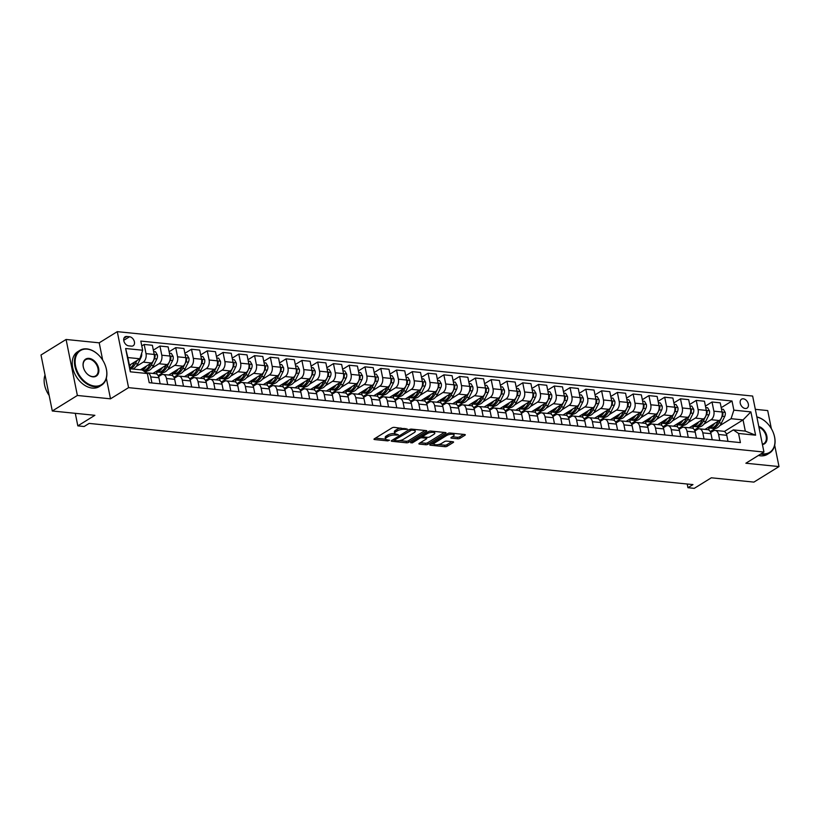 <?xml version="1.0" encoding="UTF-8"?>
<svg xmlns="http://www.w3.org/2000/svg" width="820" height="820" viewBox="0 0 820 820"><rect width="100%" height="100%" fill="white"/><g stroke="black" fill="none" stroke-linecap="round" stroke-linejoin="round"><path stroke-width="1.23" d="M407.622 429.208L394.287 427.363A1.609 0.543 168.6 0 0 392.062 427.845L374.33 438.823A1.609 0.543 168.6 0 0 373.992 439.264A1.609 0.543 168.6 0 0 374.586 439.551L387.747 440.883L389.541 440.237L387.429 439.858A5.156 1.742 168.6 0 1 385.523 438.925A5.156 1.742 168.6 0 1 386.609 437.511L388.096 436.599A5.156 1.742 168.6 0 1 395.209 435.041L398.469 434.877L396.583 434.19A5.156 1.742 168.6 0 1 394.686 433.257A5.156 1.742 168.6 0 1 395.773 431.843L397.249 430.92A5.156 1.742 168.6 0 1 404.362 429.372L407.622 429.208M743.309 398.807A5.248 3.649 58.2 0 0 741.526 399.186A5.248 3.649 58.2 0 0 740.614 404.434A5.248 3.649 58.2 0 0 745.267 408.493A5.248 3.649 58.2 0 0 747.051 408.114A5.248 3.649 58.2 0 0 747.973 402.876A5.248 3.649 58.2 0 0 743.309 398.807M457.765 438.792A1.609 0.543 168.6 0 0 459.989 438.31L464.96 435.235A1.609 0.543 168.6 0 0 465.299 434.784A1.609 0.543 168.6 0 0 464.704 434.497L450.088 433.021A1.609 0.543 168.6 0 0 447.863 433.503L430.131 444.471A1.609 0.543 168.6 0 0 429.793 444.922A1.609 0.543 168.6 0 0 430.387 445.209L445.004 446.695A1.609 0.543 168.6 0 0 447.228 446.203L453.234 442.492A1.609 0.543 168.6 0 0 453.573 442.041A1.609 0.543 168.6 0 0 452.988 441.755L446.726 441.119A1.609 0.543 168.6 0 0 444.501 441.601L441.529 443.446A4.305 1.455 168.6 0 1 436.957 444.758A4.305 1.455 168.6 0 1 433.985 443.958A4.305 1.455 168.6 0 1 434.897 442.779L446.572 435.553A4.305 1.455 168.6 0 1 451.143 434.241A4.305 1.455 168.6 0 1 454.106 435.03A4.305 1.455 168.6 0 1 453.193 436.219L451.256 437.429A1.609 0.543 168.6 0 0 450.908 437.87A1.609 0.543 168.6 0 0 451.502 438.167L457.765 438.792L457.457 437.285A1.609 0.543 168.6 0 0 459.682 436.793L463.577 434.385M102.705 360.164L99.21 342.832L66.092 339.47L77.377 395.465L52.295 410.994L94.884 415.309L77.818 425.867L84.132 426.513L89.144 423.407L692.972 484.599L687.949 487.705L694.263 488.351L711.319 477.793L753.908 482.109L779 466.58L774.695 445.229M77.377 395.465L110.505 398.827L128.566 387.645L763.943 452.045L745.872 463.228L779 466.58M426.441 431.33A1.609 0.543 168.6 0 0 426.779 430.889A1.609 0.543 168.6 0 0 426.185 430.592L411.568 429.116A1.609 0.543 168.6 0 0 409.344 429.598L391.611 440.565A1.609 0.543 168.6 0 0 391.273 441.016A1.609 0.543 168.6 0 0 391.868 441.303L406.484 442.79A1.609 0.543 168.6 0 0 408.708 442.298L426.441 431.33L426.287 430.613M430.828 431.064L445.444 432.55A1.609 0.543 168.6 0 1 446.039 432.837A1.609 0.543 168.6 0 1 445.701 433.278L427.968 444.255A1.609 0.543 168.6 0 1 425.744 444.737L419.491 444.102A1.609 0.543 168.6 0 1 418.897 443.815A1.609 0.543 168.6 0 1 419.235 443.374L426.431 438.915A1.609 0.543 168.6 0 0 426.769 438.474A1.609 0.543 168.6 0 0 426.174 438.187L422.023 437.767A1.609 0.543 168.6 0 0 419.799 438.249L412.316 442.882L410.584 442.708L428.604 431.545A1.609 0.543 168.6 0 1 430.828 431.064M771.353 428.655L767.704 410.584L755.322 409.334M52.295 410.994L41 354.998L66.092 339.47M128.668 345.856L131.446 346.132A5.084 3.536 58.2 0 0 133.178 345.763A5.084 3.536 58.2 0 0 134.06 340.689A5.084 3.536 58.2 0 0 129.55 336.753L126.772 336.466A5.084 3.536 58.2 0 0 125.05 336.835A5.084 3.536 58.2 0 0 124.158 341.909A5.084 3.536 58.2 0 0 128.668 345.856M128.566 387.645L117.28 331.649L752.647 396.05L763.943 452.045M147.354 373.541L130.319 371.819L125.624 348.51L142.66 350.232L139.861 358.77L127.869 357.561L130.134 368.754L142.116 369.974L147.354 373.541L149.199 382.694L740.409 442.615L738.564 433.462L733.326 429.895L745.308 431.105L743.053 419.912L731.071 418.692L719.734 425.703M721.2 407.683L732.014 401L140.804 341.079L142.66 350.232M732.014 401L733.859 410.154L750.894 411.886L755.599 435.184L738.564 433.462M99.21 342.832L117.28 331.649M687.211 484.025L687.949 487.705M75.296 413.331L77.818 425.867M139.861 358.77L129.416 365.238M724.316 431.505L743.053 419.912L750.894 411.886M715.255 428.481L710.233 431.586M705.436 406.084L712.026 402.005L720.226 402.835L722.072 411.999A6.56 4.161 95.8 0 1 719.284 420.537L704.974 429.383M712.026 402.005L713.871 411.168A6.56 4.161 95.8 0 1 711.073 419.707L703.96 424.104M699.48 426.882L694.458 429.987M689.661 404.485L696.252 400.406L704.452 401.236L706.297 410.4A6.56 4.161 95.8 0 1 703.509 418.938L689.2 427.784M696.252 400.406L698.097 409.569A6.56 4.161 95.8 0 1 695.298 418.108L688.185 422.505M683.706 425.283L678.683 428.388M673.886 402.886L680.477 398.807L688.677 399.637L690.522 408.801A6.56 4.161 95.8 0 1 687.734 417.339L673.425 426.185M680.477 398.807L682.322 407.97A6.56 4.161 95.8 0 1 679.534 416.509L672.41 420.906M667.931 423.684L662.909 426.789M658.111 401.298L664.702 397.208L672.902 398.038L674.747 407.202A6.56 4.161 95.8 0 1 671.959 415.74L657.65 424.596M664.702 397.208L666.547 406.371A6.56 4.161 95.8 0 1 663.759 414.91L656.635 419.307M652.156 422.085L647.134 425.19M642.337 399.699L648.928 395.609L657.127 396.449L658.983 405.603A6.56 4.161 95.8 0 1 656.184 414.141L641.875 422.997M648.928 395.609L650.772 404.772A6.56 4.161 95.8 0 1 647.984 413.311L640.861 417.708M636.381 420.486L631.359 423.591M626.562 398.1L633.153 394.01L641.353 394.851L643.208 404.004A6.56 4.161 95.8 0 1 640.41 412.542L626.101 421.398M633.153 394.01L634.998 403.173A6.56 4.161 95.8 0 1 632.21 411.712L625.086 416.119M620.607 418.887L615.584 421.992M610.787 396.501L617.378 392.411L625.588 393.251L627.433 402.405A6.56 4.161 95.8 0 1 624.635 410.943L610.336 419.799M617.378 392.411L619.223 401.574A6.56 4.161 95.8 0 1 616.435 410.113L609.311 414.52M604.832 417.288L599.82 420.393M595.012 394.902L601.603 390.812L609.813 391.652L611.659 400.806A6.56 4.161 95.8 0 1 608.86 409.344L594.561 418.2M601.603 390.812L603.458 399.976A6.56 4.161 95.8 0 1 600.66 408.514L593.547 412.921M589.057 415.689L584.045 418.794M579.238 393.303L585.828 389.223L594.039 390.053L595.884 399.207A6.56 4.161 95.8 0 1 593.085 407.745L578.787 416.601M585.828 389.223L587.684 398.376A6.56 4.161 95.8 0 1 584.885 406.915L577.772 411.322M573.282 414.09L568.27 417.195M563.463 391.704L570.064 387.624L578.264 388.454L580.109 397.608A6.56 4.161 95.8 0 1 577.311 406.146L563.012 415.002M570.064 387.624L571.909 396.777A6.56 4.161 95.8 0 1 569.111 405.316L561.997 409.723M557.518 412.491L552.495 415.596M547.688 390.105L554.289 386.025L562.489 386.856L564.334 396.009A6.56 4.161 95.8 0 1 561.546 404.547L547.237 413.403M554.289 386.025L556.134 395.178A6.56 4.161 95.8 0 1 553.336 403.717L546.222 408.124M541.743 410.892L536.721 413.997M531.913 388.506L538.514 384.426L546.714 385.256L548.559 394.41A6.56 4.161 95.8 0 1 545.771 402.948L531.462 411.804M538.514 384.426L540.359 393.579A6.56 4.161 95.8 0 1 537.561 402.118L530.448 406.525M525.968 409.293L520.946 412.398M516.149 386.907L522.74 382.827L530.94 383.657L532.785 392.811A6.56 4.161 95.8 0 1 529.997 401.349L515.688 410.205M522.74 382.827L524.585 391.981A6.56 4.161 95.8 0 1 521.786 400.519L514.673 404.926M510.194 407.694L505.171 410.799M500.374 385.308L506.965 381.228L515.165 382.058L517.01 391.212A6.56 4.161 95.8 0 1 514.222 399.75L499.913 408.606M506.965 381.228L508.81 390.381A6.56 4.161 95.8 0 1 506.022 398.92L498.898 403.327M494.419 406.095L489.396 409.2M484.599 383.709L491.19 379.629L499.39 380.459L501.235 389.613A6.56 4.161 95.8 0 1 498.447 398.151L484.138 407.007M491.19 379.629L493.035 388.782A6.56 4.161 95.8 0 1 490.247 397.321L483.123 401.728M478.644 404.496L473.622 407.601M468.825 382.11L475.415 378.03L483.615 378.86L485.46 388.014A6.56 4.161 95.8 0 1 482.672 396.552L468.363 405.408M475.415 378.03L477.26 387.183A6.56 4.161 95.8 0 1 474.472 395.722L467.349 400.129M462.869 402.897L457.847 406.002M453.05 380.511L459.641 376.431L467.841 377.261L469.696 386.415A6.56 4.161 95.8 0 1 466.898 394.953L452.589 403.809M459.641 376.431L461.486 385.584A6.56 4.161 95.8 0 1 458.698 394.123L451.574 398.53M447.095 401.298L442.072 404.404M437.275 378.912L443.866 374.832L452.076 375.662L453.921 384.816A6.56 4.161 95.8 0 1 451.123 393.354L436.814 402.21M443.866 374.832L445.711 383.985A6.56 4.161 95.8 0 1 442.923 392.524L435.799 396.931M431.32 399.699L426.297 402.804M421.5 377.313L428.091 373.233L436.301 374.063L438.146 383.217A6.56 4.161 95.8 0 1 435.348 391.755L421.049 400.611M428.091 373.233L429.936 382.386A6.56 4.161 95.8 0 1 427.148 390.925L420.024 395.332M415.545 398.1L410.533 401.205M405.726 375.714L412.316 371.634L420.527 372.464L422.372 381.618A6.56 4.161 95.8 0 1 419.573 390.156L405.275 399.012M412.316 371.634L414.172 380.787A6.56 4.161 95.8 0 1 411.373 389.326L404.26 393.733M399.77 396.501L394.758 399.617M389.951 374.115L396.552 370.035L404.752 370.865L406.597 380.019A6.56 4.161 95.8 0 1 403.799 388.557L389.5 397.413M396.552 370.035L398.397 379.188A6.56 4.161 95.8 0 1 395.599 387.727L388.485 392.134M383.996 394.902L378.983 398.018M374.176 372.516L380.777 368.436L388.977 369.266L390.822 378.42A6.56 4.161 95.8 0 1 388.024 386.958L373.725 395.814M380.777 368.436L382.622 377.589A6.56 4.161 95.8 0 1 379.824 386.128L372.71 390.535M368.231 393.303L363.209 396.419M358.401 370.917L365.002 366.837L373.202 367.667L375.047 376.821A6.56 4.161 95.8 0 1 372.26 385.359L357.95 394.215M365.002 366.837L366.847 375.99A6.56 4.161 95.8 0 1 364.049 384.529L356.936 388.936M352.457 391.714L347.434 394.82M342.627 369.318L349.228 365.238L357.428 366.068L359.273 375.222A6.56 4.161 95.8 0 1 356.485 383.76L342.176 392.616M349.228 365.238L351.073 374.391A6.56 4.161 95.8 0 1 348.274 382.93L341.161 387.337M336.682 390.115L331.659 393.221M326.862 367.719L333.453 363.639L341.653 364.469L343.498 373.623A6.56 4.161 95.8 0 1 340.71 382.161L326.401 391.017M333.453 363.639L335.298 372.792A6.56 4.161 95.8 0 1 332.5 381.331L325.386 385.738M320.907 388.516L315.885 391.622M311.087 366.12L317.678 362.04L325.878 362.87L327.723 372.024A6.56 4.161 95.8 0 1 324.935 380.562L310.626 389.418M317.678 362.04L319.523 371.193A6.56 4.161 95.8 0 1 316.735 379.732L309.611 384.139M305.132 386.917L300.11 390.023M295.313 364.521L301.904 360.441L310.103 361.271L311.948 370.425A6.56 4.161 95.8 0 1 309.16 378.963L294.851 387.819M301.904 360.441L303.748 369.594A6.56 4.161 95.8 0 1 300.96 378.133L293.837 382.54M289.357 385.318L284.335 388.424M279.538 362.922L286.129 358.842L294.329 359.672L296.174 368.826A6.56 4.161 95.8 0 1 293.386 377.364L279.077 386.22M286.129 358.842L287.974 367.995A6.56 4.161 95.8 0 1 285.186 376.534L278.062 380.941M273.583 383.719L268.56 386.825M263.763 361.323L270.354 357.243L278.554 358.073L280.409 367.227A6.56 4.161 95.8 0 1 277.611 375.765L263.302 384.621M270.354 357.243L272.199 366.396A6.56 4.161 95.8 0 1 269.411 374.935L262.287 379.342M257.808 382.12L252.785 385.226M247.988 359.724L254.579 355.644L262.789 356.474L264.635 365.628A6.56 4.161 95.8 0 1 261.836 374.166L247.537 383.022M254.579 355.644L256.424 364.797A6.56 4.161 95.8 0 1 253.636 373.336L246.512 377.743M242.033 380.521L237.021 383.627M232.214 358.125L238.804 354.045L247.015 354.875L248.86 364.029A6.56 4.161 95.8 0 1 246.061 372.567L231.763 381.423M238.804 354.045L240.66 363.198A6.56 4.161 95.8 0 1 237.861 371.737L230.748 376.144M226.258 378.922L221.246 382.028M216.439 356.526L223.03 352.446L231.24 353.276L233.085 362.43A6.56 4.161 95.8 0 1 230.287 370.968L215.988 379.824M223.03 352.446L224.885 361.599A6.56 4.161 95.8 0 1 222.087 370.138L214.973 374.545M210.484 377.323L205.471 380.429M200.664 354.927L207.265 350.847L215.465 351.678L217.31 360.841A6.56 4.161 95.8 0 1 214.512 369.369L200.213 378.225M207.265 350.847L209.11 360A6.56 4.161 95.8 0 1 206.312 368.539L199.198 372.946M194.719 375.724L189.697 378.83M184.889 353.328L191.49 349.248L199.69 350.078L201.535 359.242A6.56 4.161 95.8 0 1 198.737 367.78L184.438 376.626M191.49 349.248L193.335 358.401A6.56 4.161 95.8 0 1 190.537 366.94L183.424 371.347M178.945 374.125L173.922 377.231M169.115 351.729L175.716 347.649L183.916 348.479L185.761 357.643A6.56 4.161 95.8 0 1 182.973 366.181L168.664 375.027M175.716 347.649L177.561 356.803A6.56 4.161 95.8 0 1 174.762 365.341L167.649 369.748M163.17 372.526L158.147 375.632M153.35 350.13L159.941 346.05L168.141 346.88L169.986 356.044A6.56 4.161 95.8 0 1 167.198 364.582L152.889 373.428M159.941 346.05L161.786 355.203A6.56 4.161 95.8 0 1 158.988 363.742L151.874 368.149M147.395 370.927L145.365 372.178M141.788 345.927L144.166 344.451L152.366 345.281L154.211 354.445A6.56 4.161 95.8 0 1 151.423 362.983L140.404 369.799M144.166 344.451L146.011 353.615A6.56 4.161 95.8 0 1 143.223 362.143L136.099 366.55M158.588 376.595L161.253 374.945A6.56 4.161 95.8 0 1 163.129 374.473A6.56 4.161 95.8 0 1 166.48 378.512L167.71 384.57M174.363 378.194L177.028 376.544A6.56 4.161 95.8 0 1 178.903 376.072A6.56 4.161 95.8 0 1 182.255 380.111L183.485 386.169M190.137 379.793L192.802 378.143A6.56 4.161 95.8 0 1 194.678 377.671A6.56 4.161 95.8 0 1 198.03 381.71L199.25 387.768M205.912 381.392L208.567 379.742A6.56 4.161 95.8 0 1 210.453 379.27A6.56 4.161 95.8 0 1 213.805 383.309L215.024 389.367M221.687 382.991L224.342 381.341A6.56 4.161 95.8 0 1 226.228 380.869A6.56 4.161 95.8 0 1 229.579 384.908L230.799 390.966M237.462 384.59L240.116 382.94A6.56 4.161 95.8 0 1 242.002 382.458A6.56 4.161 95.8 0 1 245.354 386.507L246.574 392.565M253.236 386.189L255.891 384.539A6.56 4.161 95.8 0 1 257.777 384.057A6.56 4.161 95.8 0 1 261.129 388.106L262.349 394.164M269.011 387.788L271.666 386.138A6.56 4.161 95.8 0 1 273.552 385.656A6.56 4.161 95.8 0 1 276.904 389.705L278.123 395.763M284.786 389.387L287.441 387.737A6.56 4.161 95.8 0 1 289.327 387.255A6.56 4.161 95.8 0 1 292.678 391.304L293.898 397.362M300.55 390.976L303.215 389.336A6.56 4.161 95.8 0 1 305.101 388.854A6.56 4.161 95.8 0 1 308.453 392.903L309.673 398.961M316.325 392.575L318.99 390.935A6.56 4.161 95.8 0 1 320.876 390.453A6.56 4.161 95.8 0 1 324.228 394.502L325.448 400.56M332.1 394.174L334.765 392.534A6.56 4.161 95.8 0 1 336.641 392.052A6.56 4.161 95.8 0 1 339.992 396.101L341.222 402.159M347.875 395.773L350.54 394.133A6.56 4.161 95.8 0 1 352.415 393.651A6.56 4.161 95.8 0 1 355.767 397.7L356.997 403.758M363.649 397.372L366.314 395.732A6.56 4.161 95.8 0 1 368.19 395.25A6.56 4.161 95.8 0 1 371.542 399.299L372.762 405.357M379.424 398.971L382.089 397.331A6.56 4.161 95.8 0 1 383.965 396.849A6.56 4.161 95.8 0 1 387.317 400.898L388.536 406.956M395.199 400.57L397.854 398.93A6.56 4.161 95.8 0 1 399.74 398.448A6.56 4.161 95.8 0 1 403.091 402.497L404.311 408.555M410.974 402.169L413.628 400.529A6.56 4.161 95.8 0 1 415.514 400.047A6.56 4.161 95.8 0 1 418.866 404.096L420.086 410.154M426.748 403.768L429.403 402.128A6.56 4.161 95.8 0 1 431.289 401.646A6.56 4.161 95.8 0 1 434.641 405.695L435.861 411.753M442.523 405.367L445.178 403.727A6.56 4.161 95.8 0 1 447.064 403.245A6.56 4.161 95.8 0 1 450.416 407.294L451.635 413.352M458.298 406.966L460.953 405.326A6.56 4.161 95.8 0 1 462.839 404.844A6.56 4.161 95.8 0 1 466.19 408.893L467.41 414.951M474.062 408.565L476.727 406.925A6.56 4.161 95.8 0 1 478.613 406.443A6.56 4.161 95.8 0 1 481.965 410.492L483.185 416.55M489.837 410.164L492.502 408.524A6.56 4.161 95.8 0 1 494.388 408.042A6.56 4.161 95.8 0 1 497.74 412.091L498.96 418.149M505.612 411.763L508.277 410.123A6.56 4.161 95.8 0 1 510.153 409.641A6.56 4.161 95.8 0 1 513.515 413.69L514.734 419.748M521.387 413.362L524.052 411.722A6.56 4.161 95.8 0 1 525.928 411.24A6.56 4.161 95.8 0 1 529.279 415.289L530.509 421.347M537.161 414.961L539.826 413.311A6.56 4.161 95.8 0 1 541.702 412.839A6.56 4.161 95.8 0 1 545.054 416.888L546.284 422.946M552.936 416.56L555.601 414.91A6.56 4.161 95.8 0 1 557.477 414.438A6.56 4.161 95.8 0 1 560.829 418.487L562.048 424.545M568.711 418.159L571.366 416.509A6.56 4.161 95.8 0 1 573.252 416.037A6.56 4.161 95.8 0 1 576.603 420.086L577.823 426.144M584.486 419.758L587.14 418.108A6.56 4.161 95.8 0 1 589.026 417.636A6.56 4.161 95.8 0 1 592.378 421.685L593.598 427.743M600.26 421.357L602.915 419.707A6.56 4.161 95.8 0 1 604.801 419.235A6.56 4.161 95.8 0 1 608.153 423.284L609.373 429.342M616.035 422.956L618.69 421.306A6.56 4.161 95.8 0 1 620.576 420.834A6.56 4.161 95.8 0 1 623.928 424.883L625.147 430.941M631.81 424.555L634.465 422.905A6.56 4.161 95.8 0 1 636.351 422.433A6.56 4.161 95.8 0 1 639.702 426.482L640.922 432.54M647.585 426.154L650.239 424.504A6.56 4.161 95.8 0 1 652.125 424.032A6.56 4.161 95.8 0 1 655.477 428.081L656.697 434.128M663.349 427.753L666.014 426.103A6.56 4.161 95.8 0 1 667.9 425.631A6.56 4.161 95.8 0 1 671.252 429.68L672.472 435.727M679.124 429.352L681.789 427.702A6.56 4.161 95.8 0 1 683.675 427.23A6.56 4.161 95.8 0 1 687.027 431.269L688.246 437.327M694.899 430.951L697.564 429.301A6.56 4.161 95.8 0 1 699.439 428.829A6.56 4.161 95.8 0 1 702.791 432.868L704.021 438.925M710.673 432.55L713.338 430.9A6.56 4.161 95.8 0 1 715.214 430.428A6.56 4.161 95.8 0 1 718.566 434.467L719.796 440.524M726.448 434.149L733.326 429.895M146.462 372.936A6.56 4.161 95.8 0 1 147.354 372.874A6.56 4.161 95.8 0 1 150.716 376.913L151.936 382.971M147.354 372.874L155.564 373.705A6.56 4.161 95.8 0 1 158.916 377.743L160.136 383.801M163.129 374.473L171.339 375.304A6.56 4.161 95.8 0 1 174.691 379.342L175.91 385.4M157.05 374.32L156.579 372.013M178.903 376.072L187.114 376.903A6.56 4.161 95.8 0 1 190.465 380.941L191.685 386.999M172.825 375.919L172.354 373.612M194.678 377.671L202.878 378.502A6.56 4.161 95.8 0 1 206.24 382.54L207.46 388.598M188.6 377.518L188.128 375.211M210.453 379.27L218.653 380.101A6.56 4.161 95.8 0 1 222.005 384.139L223.235 390.197M204.375 379.117L203.903 376.81M226.228 380.869L234.428 381.7A6.56 4.161 95.8 0 1 237.779 385.738L238.999 391.796M220.149 380.716L219.678 378.409M242.002 382.458L250.202 383.299A6.56 4.161 95.8 0 1 253.554 387.337L254.774 393.395M235.914 382.315L235.453 380.008M257.777 384.057L265.977 384.898A6.56 4.161 95.8 0 1 269.329 388.936L270.549 394.994M251.689 383.914L251.227 381.607M273.552 385.656L281.752 386.497A6.56 4.161 95.8 0 1 285.104 390.535L286.323 396.593M267.463 385.513L267.002 383.207M289.327 387.255L297.527 388.096A6.56 4.161 95.8 0 1 300.878 392.134L302.098 398.192M283.238 387.112L282.777 384.805M305.101 388.854L313.301 389.684A6.56 4.161 95.8 0 1 316.653 393.733L317.873 399.791M299.013 388.711L298.552 386.404M320.876 390.453L329.076 391.284A6.56 4.161 95.8 0 1 332.428 395.332L333.648 401.39M314.788 390.31L314.327 388.003M336.641 392.052L344.851 392.882A6.56 4.161 95.8 0 1 348.203 396.931L349.422 402.989M330.562 391.909L330.091 389.602M352.415 393.651L360.626 394.481A6.56 4.161 95.8 0 1 363.977 398.53L365.197 404.588M346.337 393.508L345.866 391.202M368.19 395.25L376.401 396.08A6.56 4.161 95.8 0 1 379.752 400.129L380.972 406.187M362.112 395.107L361.64 392.8M383.965 396.849L392.165 397.679A6.56 4.161 95.8 0 1 395.517 401.728L396.747 407.786M377.887 396.706L377.415 394.399M399.74 398.448L407.94 399.279A6.56 4.161 95.8 0 1 411.291 403.327L412.521 409.385M393.661 398.305L393.19 395.998M415.514 400.047L423.714 400.877A6.56 4.161 95.8 0 1 427.066 404.926L428.286 410.984M409.426 399.904L408.965 397.597M431.289 401.646L439.489 402.476A6.56 4.161 95.8 0 1 442.841 406.525L444.061 412.583M425.201 401.503L424.739 399.196M447.064 403.245L455.264 404.075A6.56 4.161 95.8 0 1 458.616 408.124L459.835 414.182M440.976 403.102L440.514 400.785M462.839 404.844L471.039 405.674A6.56 4.161 95.8 0 1 474.39 409.723L475.61 415.781M456.75 404.701L456.289 402.384M478.613 406.443L486.813 407.273A6.56 4.161 95.8 0 1 490.165 411.322L491.385 417.38M472.525 406.3L472.064 403.983M494.388 408.042L502.588 408.872A6.56 4.161 95.8 0 1 505.94 412.921L507.16 418.979M488.3 407.899L487.838 405.582M510.153 409.641L518.363 410.471A6.56 4.161 95.8 0 1 521.715 414.52L522.934 420.578M504.074 409.498L503.613 407.181M525.928 411.24L534.138 412.07A6.56 4.161 95.8 0 1 537.489 416.119L538.709 422.177M519.849 411.097L519.378 408.78M541.702 412.839L549.912 413.669A6.56 4.161 95.8 0 1 553.264 417.718L554.484 423.776M535.624 412.696L535.153 410.379M557.477 414.438L565.677 415.268A6.56 4.161 95.8 0 1 569.039 419.317L570.259 425.375M551.399 414.295L550.927 411.978M573.252 416.037L581.452 416.867A6.56 4.161 95.8 0 1 584.803 420.916L586.034 426.974M567.173 415.894L566.702 413.577M589.026 417.636L597.226 418.466A6.56 4.161 95.8 0 1 600.578 422.515L601.798 428.573M582.948 417.493L582.477 415.176M604.801 419.235L613.001 420.065A6.56 4.161 95.8 0 1 616.353 424.114L617.573 430.172M598.713 419.092L598.251 416.775M620.576 420.834L628.776 421.664A6.56 4.161 95.8 0 1 632.128 425.713L633.347 431.771M614.487 420.691L614.026 418.374M636.351 422.433L644.551 423.263A6.56 4.161 95.8 0 1 647.902 427.312L649.122 433.37M630.262 422.279L629.801 419.973M652.125 424.032L660.325 424.862A6.56 4.161 95.8 0 1 663.677 428.911L664.897 434.969M646.037 423.878L645.576 421.572M667.9 425.631L676.1 426.461A6.56 4.161 95.8 0 1 679.452 430.51L680.672 436.568M661.812 425.477L661.351 423.171M683.675 427.23L691.875 428.06A6.56 4.161 95.8 0 1 695.227 432.109L696.447 438.167M677.586 427.077L677.125 424.77M699.439 428.829L707.65 429.659A6.56 4.161 95.8 0 1 711.001 433.708L712.221 439.766M693.361 428.675L692.89 426.369M715.214 430.428L723.424 431.258A6.56 4.161 95.8 0 1 726.776 435.307L727.996 441.365M731.071 418.692L733.859 410.154M709.136 430.274L708.664 427.968M127.869 357.561L125.624 348.51M130.134 368.754L130.319 371.819M755.599 435.184L745.308 431.105M110.505 398.827L106.344 378.215M400.929 428.03A5.156 1.742 168.6 0 0 396.941 429.413L397.249 430.92M394.686 433.257L394.379 431.75A5.156 1.742 168.6 0 1 395.465 430.326L396.941 429.413M394.809 433.524A5.156 1.742 168.6 0 0 387.788 435.082L388.096 436.599M385.523 438.925L385.215 437.419A5.156 1.742 168.6 0 1 386.312 435.994L387.788 435.082M375.406 438.157L385.646 439.192M399.545 440.596L406.177 441.273A1.609 0.543 168.6 0 0 408.401 440.791L425.057 430.479M392.688 439.909L394.123 440.053M411.548 430.1L394.43 440.073L396.408 440.77A5.156 1.742 168.6 0 0 403.522 439.223L414.161 432.642A5.156 1.742 168.6 0 0 415.248 431.217A5.156 1.742 168.6 0 0 413.352 430.285L411.548 430.1L411.353 429.096M415.248 431.217L414.94 429.7A5.156 1.742 168.6 0 0 414.817 429.444M444.317 432.427L427.661 442.738L427.968 444.255M420.311 442.708L425.436 443.22A1.609 0.543 168.6 0 0 427.661 442.738M422.751 436.353L421.716 436.25A1.609 0.543 168.6 0 0 420.978 436.271M433.882 434.303A4.305 1.455 168.6 0 0 434.795 433.114A4.305 1.455 168.6 0 0 431.832 432.324A4.305 1.455 168.6 0 0 427.261 433.626L423.151 436.178A1.609 0.543 168.6 0 0 422.812 436.619A1.609 0.543 168.6 0 0 423.407 436.906L427.548 437.327A1.609 0.543 168.6 0 0 429.772 436.845L433.882 434.303M434.795 433.114L434.497 431.597A4.305 1.455 168.6 0 0 434.426 431.433M452.322 436.763L457.457 437.285M454.106 435.03L453.798 433.524A4.305 1.455 168.6 0 0 453.757 433.39M433.678 442.277A4.305 1.455 168.6 0 0 433.688 442.452L433.985 443.958M438.474 444.542L444.696 445.178A1.609 0.543 168.6 0 0 446.92 444.696L451.861 441.642M431.207 443.815L434.036 444.091M130.933 364.295A12.556 7.964 95.8 0 1 129.601 366.13M141.624 353.389A4.346 2.757 95.8 0 1 141.071 357.346L137.791 363.936A12.556 7.964 95.8 0 1 132.789 369.02M134.644 361.999L133.875 363.547A12.556 7.964 95.8 0 1 129.99 368.077M130.39 368.785A12.556 7.964 -84.2 0 0 135.392 363.701L136.94 360.574M146.708 365.894A12.556 7.964 95.8 0 1 142.178 370.015M153.637 351.575L155.513 351.77L157.389 354.927A4.346 2.757 95.8 0 1 156.845 358.945L153.565 365.535A12.556 7.964 95.8 0 1 146.134 370.958L143.736 370.712A12.556 7.964 -84.2 0 0 151.167 365.3L154.447 358.699A4.346 2.757 -84.2 0 0 155.093 355.89L154.283 354.834M150.419 363.598L149.65 365.146A12.556 7.964 95.8 0 1 143.008 370.578M143.018 370.589A12.556 7.964 -84.2 0 0 143.736 370.712M162.483 367.493A12.556 7.964 95.8 0 1 155.595 371.911A12.556 7.964 95.8 0 1 155.39 371.89M169.412 353.174L171.288 353.369L173.163 356.526A4.346 2.757 95.8 0 1 172.62 360.544L169.34 367.135A12.556 7.964 95.8 0 1 161.909 372.557L159.51 372.311A12.556 7.964 -84.2 0 0 166.942 366.899L170.222 360.298A4.346 2.757 -84.2 0 0 170.867 357.489L170.058 356.433M166.193 365.197L165.425 366.745A12.556 7.964 95.8 0 1 157.993 372.157L155.595 371.911M158.762 372.178A12.556 7.964 -84.2 0 0 159.51 372.311M178.258 369.092A12.556 7.964 95.8 0 1 171.37 373.51A12.556 7.964 95.8 0 1 171.154 373.489M185.187 354.773L187.062 354.968L188.928 358.125A4.346 2.757 95.8 0 1 188.395 362.143L185.115 368.733A12.556 7.964 95.8 0 1 177.684 374.156L175.285 373.91A12.556 7.964 -84.2 0 0 182.716 368.498L185.996 361.897A4.346 2.757 -84.2 0 0 186.642 359.088L185.832 358.032M181.968 366.796L181.199 368.344A12.556 7.964 95.8 0 1 173.768 373.756L171.37 373.51M174.537 373.776A12.556 7.964 -84.2 0 0 175.285 373.91M194.032 370.691A12.556 7.964 95.8 0 1 187.144 375.109A12.556 7.964 95.8 0 1 186.929 375.088M200.961 356.372L202.837 356.567L204.703 359.724A4.346 2.757 95.8 0 1 204.17 363.742L200.89 370.332A12.556 7.964 95.8 0 1 193.458 375.755L191.06 375.509A12.556 7.964 -84.2 0 0 198.491 370.097L201.771 363.496A4.346 2.757 -84.2 0 0 202.417 360.687L201.607 359.631M197.743 368.395L196.974 369.943A12.556 7.964 95.8 0 1 189.543 375.355L187.144 375.109M190.312 375.375A12.556 7.964 -84.2 0 0 191.06 375.509M87.238 349.146A20.018 13.909 58.2 0 0 75.563 366.048A20.018 13.909 58.2 0 0 94.689 386.077A20.018 13.909 58.2 0 0 105.114 364.941A20.018 13.909 58.2 0 0 99.671 356.146A20.018 13.909 58.2 0 0 87.238 349.146M105.134 365.002A20.51 14.247 -121.8 0 1 105.155 365.064A20.51 14.247 -121.8 0 1 101.454 385.236A20.51 14.247 -121.8 0 1 94.474 386.722A20.51 14.247 -121.8 0 1 76.28 370.845A20.51 14.247 -121.8 0 1 79.868 350.355A20.51 14.247 -121.8 0 1 86.848 348.879A20.51 14.247 -121.8 0 1 99.579 356.044A20.51 14.247 -121.8 0 1 99.62 356.095M89.103 358.381A10.014 6.949 -121.8 0 1 98.656 368.395A10.014 6.949 -121.8 0 1 92.824 376.841A10.014 6.949 -121.8 0 1 86.612 373.346A10.014 6.949 -121.8 0 1 83.886 368.949A10.014 6.949 -121.8 0 1 89.103 358.381M86.561 373.295A9.522 6.611 58.2 0 0 92.434 376.575A9.522 6.611 58.2 0 0 95.673 375.888A9.522 6.611 58.2 0 0 97.334 366.386A9.522 6.611 58.2 0 0 88.888 359.016A9.522 6.611 58.2 0 0 85.649 359.703A9.522 6.611 58.2 0 0 83.917 369.01M49.159 395.455A20.51 14.247 -121.8 0 1 45.028 374.976M101.454 385.236L99.251 386.609A20.51 14.247 -121.8 0 1 92.27 388.085A20.51 14.247 -121.8 0 1 74.077 372.208A20.51 14.247 -121.8 0 1 77.664 351.729L79.868 350.355M761.452 453.583A20.018 13.909 58.2 0 0 762.866 453.798A20.018 13.909 58.2 0 0 773.291 432.663A20.018 13.909 58.2 0 0 767.848 423.868A20.018 13.909 58.2 0 0 756.891 417.103M773.311 432.724A20.51 14.247 -121.8 0 1 773.342 432.786A20.51 14.247 -121.8 0 1 769.631 452.968A20.51 14.247 -121.8 0 1 762.661 454.444A20.51 14.247 -121.8 0 1 760.642 454.085M758.766 426.42A10.014 6.949 -121.8 0 1 766.843 436.117A10.014 6.949 -121.8 0 1 762.426 444.553M762.354 444.214A9.522 6.611 58.2 0 0 763.851 443.61A9.522 6.611 58.2 0 0 765.89 435.205A9.522 6.611 58.2 0 0 758.93 427.199M769.631 452.968L767.428 454.331A20.51 14.247 -121.8 0 1 760.447 455.807A20.51 14.247 -121.8 0 1 758.428 455.459M756.85 416.908A20.51 14.247 -121.8 0 1 767.756 423.776A20.51 14.247 -121.8 0 1 767.807 423.817M209.807 372.29A12.556 7.964 95.8 0 1 202.919 376.708A12.556 7.964 95.8 0 1 202.704 376.687M216.736 357.971L218.612 358.166L220.477 361.323A4.346 2.757 95.8 0 1 219.945 365.341L216.654 371.931A12.556 7.964 95.8 0 1 209.233 377.354L206.835 377.108A12.556 7.964 -84.2 0 0 214.266 371.696L217.546 365.095A4.346 2.757 -84.2 0 0 218.192 362.286L217.382 361.231M213.518 369.994L212.749 371.542A12.556 7.964 95.8 0 1 205.318 376.954L202.919 376.708M206.076 376.974A12.556 7.964 -84.2 0 0 206.835 377.108M225.582 373.889A12.556 7.964 95.8 0 1 218.694 378.307A12.556 7.964 95.8 0 1 218.479 378.286M232.511 359.57L234.387 359.765L236.252 362.922A4.346 2.757 95.8 0 1 235.719 366.94L232.429 373.53A12.556 7.964 95.8 0 1 225.008 378.942L222.609 378.707A12.556 7.964 -84.2 0 0 230.03 373.295L233.321 366.694A4.346 2.757 -84.2 0 0 233.966 363.885L233.157 362.829M229.292 371.593L228.524 373.141A12.556 7.964 95.8 0 1 221.092 378.553L218.694 378.307M221.851 378.573A12.556 7.964 -84.2 0 0 222.609 378.707M241.357 375.488A12.556 7.964 95.8 0 1 234.469 379.906A12.556 7.964 95.8 0 1 234.253 379.885M248.275 361.169L250.151 361.364L252.027 364.521A4.346 2.757 95.8 0 1 251.484 368.539L248.204 375.13A12.556 7.964 95.8 0 1 240.783 380.541L238.384 380.306A12.556 7.964 -84.2 0 0 245.805 374.894L249.095 368.293A4.346 2.757 -84.2 0 0 249.731 365.484L248.931 364.428M245.067 373.192L244.298 374.74A12.556 7.964 95.8 0 1 236.867 380.152L234.469 379.906M237.626 380.172A12.556 7.964 -84.2 0 0 238.384 380.306M257.132 377.087A12.556 7.964 95.8 0 1 250.243 381.505A12.556 7.964 95.8 0 1 250.028 381.474M264.05 362.768L265.926 362.963L267.802 366.12A4.346 2.757 95.8 0 1 267.258 370.138L263.978 376.728A12.556 7.964 95.8 0 1 256.547 382.14L254.159 381.905A12.556 7.964 -84.2 0 0 261.58 376.482L264.86 369.892A4.346 2.757 -84.2 0 0 265.506 367.083L264.706 366.027M260.842 374.791L260.073 376.339A12.556 7.964 95.8 0 1 252.642 381.751L250.243 381.505M253.4 381.771A12.556 7.964 -84.2 0 0 254.159 381.905M272.906 378.686A12.556 7.964 95.8 0 1 266.018 383.104A12.556 7.964 95.8 0 1 265.803 383.073M279.825 364.367L281.701 364.562L283.577 367.719A4.346 2.757 95.8 0 1 283.033 371.737L279.753 378.327A12.556 7.964 95.8 0 1 272.322 383.739L269.923 383.504A12.556 7.964 -84.2 0 0 277.355 378.082L280.635 371.491A4.346 2.757 -84.2 0 0 281.281 368.682L280.471 367.627M276.606 376.39L275.838 377.928A12.556 7.964 95.8 0 1 268.417 383.35L266.018 383.104M269.175 383.37A12.556 7.964 -84.2 0 0 269.923 383.504M288.671 380.285A12.556 7.964 95.8 0 1 281.793 384.703A12.556 7.964 95.8 0 1 281.578 384.672M295.6 365.966L297.476 366.161L299.351 369.318A4.346 2.757 95.8 0 1 298.808 373.336L295.528 379.926A12.556 7.964 95.8 0 1 288.097 385.338L285.698 385.103A12.556 7.964 -84.2 0 0 293.13 379.68L296.409 373.09A4.346 2.757 -84.2 0 0 297.055 370.281L296.245 369.226M292.381 377.989L291.612 379.527A12.556 7.964 95.8 0 1 284.191 384.949L281.793 384.703M284.95 384.969A12.556 7.964 -84.2 0 0 285.698 385.103M304.445 381.884A12.556 7.964 95.8 0 1 297.568 386.302A12.556 7.964 95.8 0 1 297.353 386.271M311.374 367.565L313.25 367.76L315.126 370.906A4.346 2.757 95.8 0 1 314.583 374.935L311.303 381.526A12.556 7.964 95.8 0 1 303.871 386.937L301.473 386.702A12.556 7.964 -84.2 0 0 308.904 381.279L312.184 374.689A4.346 2.757 -84.2 0 0 312.83 371.88L312.02 370.824M308.156 379.588L307.387 381.126A12.556 7.964 95.8 0 1 299.966 386.548L297.568 386.302M300.725 386.568A12.556 7.964 -84.2 0 0 301.473 386.702M320.22 383.483A12.556 7.964 95.8 0 1 313.342 387.901A12.556 7.964 95.8 0 1 313.127 387.87M327.149 369.164L329.025 369.359L330.901 372.505A4.346 2.757 95.8 0 1 330.357 376.534L327.077 383.124A12.556 7.964 95.8 0 1 319.646 388.536L317.248 388.301A12.556 7.964 -84.2 0 0 324.679 382.878L327.959 376.288A4.346 2.757 -84.2 0 0 328.605 373.479L327.795 372.423M323.931 381.187L323.162 382.725A12.556 7.964 95.8 0 1 315.731 388.147L313.342 387.901M316.499 388.167A12.556 7.964 -84.2 0 0 317.248 388.301M335.995 385.082A12.556 7.964 95.8 0 1 329.107 389.5A12.556 7.964 95.8 0 1 328.902 389.469M342.924 370.763L344.8 370.958L346.675 374.104A4.346 2.757 95.8 0 1 346.132 378.133L342.852 384.723A12.556 7.964 95.8 0 1 335.421 390.135L333.022 389.9A12.556 7.964 -84.2 0 0 340.454 384.477L343.734 377.887A4.346 2.757 -84.2 0 0 344.38 375.078L343.57 374.022M339.705 382.786L338.937 384.324A12.556 7.964 95.8 0 1 331.505 389.746L329.107 389.5M332.274 389.766A12.556 7.964 -84.2 0 0 333.022 389.9M351.77 386.681A12.556 7.964 95.8 0 1 344.882 391.099A12.556 7.964 95.8 0 1 344.666 391.068M358.699 372.362L360.574 372.557L362.44 375.703A4.346 2.757 95.8 0 1 361.907 379.732L358.627 386.322A12.556 7.964 95.8 0 1 351.196 391.734L348.797 391.499A12.556 7.964 -84.2 0 0 356.228 386.077L359.508 379.486A4.346 2.757 -84.2 0 0 360.154 376.677L359.344 375.621M355.48 384.385L354.711 385.923A12.556 7.964 95.8 0 1 347.28 391.345L344.882 391.099M348.049 391.365A12.556 7.964 -84.2 0 0 348.797 391.499M367.544 388.28A12.556 7.964 95.8 0 1 360.656 392.698A12.556 7.964 95.8 0 1 360.441 392.667M374.473 373.961L376.349 374.156L378.215 377.303A4.346 2.757 95.8 0 1 377.682 381.331L374.402 387.921A12.556 7.964 95.8 0 1 366.97 393.333L364.572 393.098A12.556 7.964 -84.2 0 0 372.003 387.675L375.283 381.085A4.346 2.757 -84.2 0 0 375.929 378.276L375.119 377.22M371.255 385.984L370.486 387.522A12.556 7.964 95.8 0 1 363.055 392.944L360.656 392.698M363.824 392.954A12.556 7.964 -84.2 0 0 364.572 393.098M383.319 389.879A12.556 7.964 95.8 0 1 376.431 394.297A12.556 7.964 95.8 0 1 376.216 394.266M390.248 375.56L392.124 375.755L393.989 378.901A4.346 2.757 95.8 0 1 393.457 382.93L390.166 389.52A12.556 7.964 95.8 0 1 382.745 394.933L380.347 394.697A12.556 7.964 -84.2 0 0 387.778 389.274L391.058 382.684A4.346 2.757 -84.2 0 0 391.704 379.875L390.894 378.819M387.03 387.583L386.261 389.121A12.556 7.964 95.8 0 1 378.83 394.543L376.431 394.297M379.598 394.553A12.556 7.964 -84.2 0 0 380.347 394.697M399.094 391.478A12.556 7.964 95.8 0 1 392.206 395.896A12.556 7.964 95.8 0 1 391.991 395.865M406.023 377.159L407.899 377.354L409.764 380.5A4.346 2.757 95.8 0 1 409.231 384.529L405.941 391.119A12.556 7.964 95.8 0 1 398.52 396.531L396.121 396.296A12.556 7.964 -84.2 0 0 403.542 390.873L406.833 384.283A4.346 2.757 -84.2 0 0 407.478 381.474L406.669 380.418M402.804 389.182L402.036 390.72A12.556 7.964 95.8 0 1 394.604 396.142L392.206 395.896M395.363 396.152A12.556 7.964 -84.2 0 0 396.121 396.296M414.869 393.077A12.556 7.964 95.8 0 1 407.981 397.495A12.556 7.964 95.8 0 1 407.765 397.464M421.798 378.758L423.673 378.953L425.539 382.099A4.346 2.757 95.8 0 1 425.006 386.128L421.716 392.718A12.556 7.964 95.8 0 1 414.295 398.13L411.896 397.884A12.556 7.964 -84.2 0 0 419.317 392.472L422.607 385.882A4.346 2.757 -84.2 0 0 423.253 383.073L422.443 382.017M418.579 390.781L417.81 392.319A12.556 7.964 95.8 0 1 410.379 397.741L407.981 397.495M411.138 397.751A12.556 7.964 -84.2 0 0 411.896 397.884M430.643 394.676A12.556 7.964 95.8 0 1 423.755 399.094A12.556 7.964 95.8 0 1 423.54 399.063M437.562 380.357L439.438 380.541L441.314 383.698A4.346 2.757 95.8 0 1 440.77 387.727L437.49 394.317A12.556 7.964 95.8 0 1 430.059 399.729L427.671 399.483A12.556 7.964 -84.2 0 0 435.092 394.071L438.382 387.481A4.346 2.757 -84.2 0 0 439.018 384.672L438.218 383.616M434.354 392.38L433.585 393.918A12.556 7.964 95.8 0 1 426.154 399.33L423.755 399.094M426.912 399.35A12.556 7.964 -84.2 0 0 427.671 399.483M446.418 396.275A12.556 7.964 95.8 0 1 439.53 400.693A12.556 7.964 95.8 0 1 439.315 400.662M453.337 381.956L455.213 382.14L457.088 385.297A4.346 2.757 95.8 0 1 456.545 389.326L453.265 395.916A12.556 7.964 95.8 0 1 445.834 401.328L443.435 401.082A12.556 7.964 -84.2 0 0 450.867 395.67L454.147 389.08A4.346 2.757 -84.2 0 0 454.792 386.271L453.993 385.215M450.118 393.979L449.35 395.517A12.556 7.964 95.8 0 1 441.929 400.929L439.53 400.693M442.687 400.949A12.556 7.964 -84.2 0 0 443.435 401.082M462.183 397.864A12.556 7.964 95.8 0 1 455.305 402.292A12.556 7.964 95.8 0 1 455.09 402.261M469.112 383.555L470.987 383.739L472.863 386.896A4.346 2.757 95.8 0 1 472.32 390.914L469.04 397.515A12.556 7.964 95.8 0 1 461.609 402.928L459.21 402.681A12.556 7.964 -84.2 0 0 466.641 397.269L469.921 390.679A4.346 2.757 -84.2 0 0 470.567 387.87L469.757 386.814M465.893 395.578L465.124 397.116A12.556 7.964 95.8 0 1 457.703 402.528L455.305 402.292M458.462 402.548A12.556 7.964 -84.2 0 0 459.21 402.681M477.957 399.463A12.556 7.964 95.8 0 1 471.08 403.891A12.556 7.964 95.8 0 1 470.864 403.86M484.886 385.154L486.762 385.338L488.638 388.495A4.346 2.757 95.8 0 1 488.095 392.513L484.815 399.114A12.556 7.964 95.8 0 1 477.383 404.526L474.985 404.28A12.556 7.964 -84.2 0 0 482.416 398.868L485.696 392.278A4.346 2.757 -84.2 0 0 486.342 389.469L485.532 388.413M481.668 397.167L480.899 398.715A12.556 7.964 95.8 0 1 473.478 404.127L471.08 403.891M474.237 404.147A12.556 7.964 -84.2 0 0 474.985 404.28M493.732 401.062A12.556 7.964 95.8 0 1 486.854 405.49A12.556 7.964 95.8 0 1 486.639 405.459M500.661 386.753L502.537 386.937L504.413 390.094A4.346 2.757 95.8 0 1 503.869 394.112L500.589 400.713A12.556 7.964 95.8 0 1 493.158 406.125L490.76 405.88A12.556 7.964 -84.2 0 0 498.191 400.467L501.471 393.877A4.346 2.757 -84.2 0 0 502.117 391.068L501.307 390.012M497.443 398.766L496.674 400.314A12.556 7.964 95.8 0 1 489.243 405.726L486.854 405.49M490.011 405.746A12.556 7.964 -84.2 0 0 490.76 405.88M509.507 402.661A12.556 7.964 95.8 0 1 502.619 407.089A12.556 7.964 95.8 0 1 502.414 407.058M516.436 388.352L518.312 388.536L520.188 391.693A4.346 2.757 95.8 0 1 519.644 395.711L516.364 402.312A12.556 7.964 95.8 0 1 508.933 407.724L506.534 407.478A12.556 7.964 -84.2 0 0 513.966 402.066L517.246 395.476A4.346 2.757 -84.2 0 0 517.891 392.667L517.082 391.611M513.217 400.365L512.449 401.913A12.556 7.964 95.8 0 1 505.017 407.325L502.619 407.089M505.786 407.345A12.556 7.964 -84.2 0 0 506.534 407.478M525.282 404.26A12.556 7.964 95.8 0 1 518.394 408.688A12.556 7.964 95.8 0 1 518.189 408.657M532.211 389.951L534.086 390.135L535.962 393.292A4.346 2.757 95.8 0 1 535.419 397.31L532.139 403.911A12.556 7.964 95.8 0 1 524.708 409.323L522.309 409.077A12.556 7.964 -84.2 0 0 529.74 403.665L533.02 397.075A4.346 2.757 -84.2 0 0 533.666 394.266L532.856 393.21M528.992 401.964L528.223 403.512A12.556 7.964 95.8 0 1 520.792 408.924L518.394 408.688M521.561 408.944A12.556 7.964 -84.2 0 0 522.309 409.077M541.056 405.859A12.556 7.964 95.8 0 1 534.168 410.287A12.556 7.964 95.8 0 1 533.953 410.256M547.986 391.55L549.861 391.734L551.727 394.891A4.346 2.757 95.8 0 1 551.194 398.909L547.914 405.51A12.556 7.964 95.8 0 1 540.482 410.922L538.084 410.676A12.556 7.964 -84.2 0 0 545.515 405.264L548.795 398.674A4.346 2.757 -84.2 0 0 549.441 395.865L548.631 394.809M544.767 403.563L543.998 405.111A12.556 7.964 95.8 0 1 536.567 410.523L534.168 410.287M537.336 410.543A12.556 7.964 -84.2 0 0 538.084 410.676M556.831 407.458A12.556 7.964 95.8 0 1 549.943 411.886A12.556 7.964 95.8 0 1 549.728 411.855M563.76 393.149L565.636 393.333L567.501 396.49A4.346 2.757 95.8 0 1 566.968 400.508L563.688 407.109A12.556 7.964 95.8 0 1 556.257 412.521L553.859 412.275A12.556 7.964 -84.2 0 0 561.29 406.863L564.57 400.273A4.346 2.757 -84.2 0 0 565.216 397.464L564.406 396.408M560.542 405.162L559.773 406.71A12.556 7.964 95.8 0 1 552.342 412.122L549.943 411.886M553.111 412.142A12.556 7.964 -84.2 0 0 553.859 412.275M572.606 409.057A12.556 7.964 95.8 0 1 565.718 413.485A12.556 7.964 95.8 0 1 565.503 413.454M579.535 394.748L581.411 394.933L583.276 398.089A4.346 2.757 95.8 0 1 582.743 402.107L579.453 408.708A12.556 7.964 95.8 0 1 572.032 414.12L569.633 413.874A12.556 7.964 -84.2 0 0 577.065 408.462L580.345 401.872A4.346 2.757 -84.2 0 0 580.99 399.063L580.181 398.007M576.316 406.761L575.548 408.309A12.556 7.964 95.8 0 1 568.116 413.721L565.718 413.485M568.875 413.741A12.556 7.964 -84.2 0 0 569.633 413.874M588.381 410.656A12.556 7.964 95.8 0 1 581.493 415.084A12.556 7.964 95.8 0 1 581.277 415.053M595.31 396.347L597.185 396.531L599.051 399.688A4.346 2.757 95.8 0 1 598.518 403.707L595.228 410.307A12.556 7.964 95.8 0 1 587.807 415.719L585.408 415.473A12.556 7.964 -84.2 0 0 592.829 410.061L596.12 403.471A4.346 2.757 -84.2 0 0 596.765 400.662L595.955 399.606M592.091 408.36L591.322 409.908A12.556 7.964 95.8 0 1 583.891 415.32L581.493 415.084M584.65 415.34A12.556 7.964 -84.2 0 0 585.408 415.473M604.155 412.255A12.556 7.964 95.8 0 1 597.268 416.673A12.556 7.964 95.8 0 1 597.052 416.652M611.074 397.946L612.95 398.13L614.826 401.287A4.346 2.757 95.8 0 1 614.293 405.305L611.002 411.906A12.556 7.964 95.8 0 1 603.582 417.318L601.183 417.072A12.556 7.964 -84.2 0 0 608.604 411.66L611.894 405.07A4.346 2.757 -84.2 0 0 612.53 402.261L611.73 401.205M607.866 409.959L607.097 411.507A12.556 7.964 95.8 0 1 599.666 416.919L597.268 416.673M600.424 416.939A12.556 7.964 -84.2 0 0 601.183 417.072M619.93 413.854A12.556 7.964 95.8 0 1 613.042 418.272A12.556 7.964 95.8 0 1 612.827 418.251M626.849 399.545L628.725 399.729L630.601 402.886A4.346 2.757 95.8 0 1 630.057 406.904L626.777 413.505A12.556 7.964 95.8 0 1 619.346 418.917L616.958 418.671A12.556 7.964 -84.2 0 0 624.379 413.259L627.669 406.669A4.346 2.757 -84.2 0 0 628.304 403.85L627.505 402.804M623.641 411.558L622.872 413.106A12.556 7.964 95.8 0 1 615.441 418.518L613.042 418.272M616.199 418.538A12.556 7.964 -84.2 0 0 616.958 418.671M635.705 415.453A12.556 7.964 95.8 0 1 628.817 419.871A12.556 7.964 95.8 0 1 628.602 419.85M642.624 401.144L644.499 401.328L646.375 404.485A4.346 2.757 95.8 0 1 645.832 408.503L642.552 415.104A12.556 7.964 95.8 0 1 635.121 420.516L632.722 420.27A12.556 7.964 -84.2 0 0 640.153 414.858L643.433 408.257A4.346 2.757 -84.2 0 0 644.079 405.449L643.269 404.404M639.405 413.157L638.636 414.705A12.556 7.964 95.8 0 1 631.216 420.117L628.817 419.871M631.974 420.137A12.556 7.964 -84.2 0 0 632.722 420.27M651.47 417.052A12.556 7.964 95.8 0 1 644.592 421.47A12.556 7.964 95.8 0 1 644.376 421.449M658.399 402.743L660.274 402.928L662.15 406.084A4.346 2.757 95.8 0 1 661.607 410.102L658.327 416.703A12.556 7.964 95.8 0 1 650.895 422.115L648.497 421.869A12.556 7.964 -84.2 0 0 655.928 416.457L659.208 409.856A4.346 2.757 -84.2 0 0 659.854 407.048L659.044 406.002M655.18 414.756L654.411 416.304A12.556 7.964 95.8 0 1 646.99 421.716L644.592 421.47M647.749 421.736A12.556 7.964 -84.2 0 0 648.497 421.869M667.244 418.651A12.556 7.964 95.8 0 1 660.366 423.069A12.556 7.964 95.8 0 1 660.151 423.048M674.173 404.342L676.049 404.526L677.925 407.683A4.346 2.757 95.8 0 1 677.381 411.702L674.101 418.303A12.556 7.964 95.8 0 1 666.67 423.714L664.272 423.468A12.556 7.964 -84.2 0 0 671.703 418.056L674.983 411.455A4.346 2.757 -84.2 0 0 675.629 408.647L674.819 407.591M670.955 416.355L670.186 417.903A12.556 7.964 95.8 0 1 662.765 423.315L660.366 423.069M663.524 423.335A12.556 7.964 -84.2 0 0 664.272 423.468M683.019 420.25A12.556 7.964 95.8 0 1 676.141 424.668A12.556 7.964 95.8 0 1 675.926 424.647M689.948 405.941L691.824 406.125L693.699 409.282A4.346 2.757 95.8 0 1 693.156 413.3L689.876 419.891A12.556 7.964 95.8 0 1 682.445 425.313L680.046 425.067A12.556 7.964 -84.2 0 0 687.478 419.655L690.758 413.054A4.346 2.757 -84.2 0 0 691.403 410.246L690.594 409.19M686.729 417.954L685.961 419.502A12.556 7.964 95.8 0 1 678.529 424.914L676.141 424.668M679.298 424.934A12.556 7.964 -84.2 0 0 680.046 425.067M698.794 421.849A12.556 7.964 95.8 0 1 691.906 426.267A12.556 7.964 95.8 0 1 691.701 426.246M705.723 407.54L707.598 407.724L709.474 410.881A4.346 2.757 95.8 0 1 708.931 414.899L705.651 421.49A12.556 7.964 95.8 0 1 698.22 426.912L695.821 426.666A12.556 7.964 -84.2 0 0 703.252 421.255L706.532 414.654A4.346 2.757 -84.2 0 0 707.178 411.845L706.368 410.789M702.504 419.553L701.735 421.101A12.556 7.964 95.8 0 1 694.304 426.513L691.906 426.267M695.073 426.533A12.556 7.964 -84.2 0 0 695.821 426.666M714.568 423.448A12.556 7.964 95.8 0 1 707.68 427.866A12.556 7.964 95.8 0 1 707.465 427.845M721.497 409.129L723.373 409.323L725.239 412.481A4.346 2.757 95.8 0 1 724.706 416.498L721.426 423.089A12.556 7.964 95.8 0 1 713.995 428.511L711.596 428.265A12.556 7.964 -84.2 0 0 719.027 422.853L722.307 416.252A4.346 2.757 -84.2 0 0 722.953 413.444L722.143 412.388M718.279 421.152L717.51 422.7A12.556 7.964 95.8 0 1 710.079 428.112L707.68 427.866M710.848 428.132A12.556 7.964 -84.2 0 0 711.596 428.265M719.284 420.537L711.073 419.707M703.509 418.938L695.298 418.108M687.734 417.339L679.534 416.509M671.959 415.74L663.759 414.91M656.184 414.141L647.984 413.311M640.41 412.542L632.21 411.712M624.635 410.943L616.435 410.113M608.86 409.344L600.66 408.514M593.085 407.745L584.885 406.915M577.311 406.146L569.111 405.316M561.546 404.547L553.336 403.717M545.771 402.948L537.561 402.118M529.997 401.349L521.786 400.519M514.222 399.75L506.022 398.92M498.447 398.151L490.247 397.321M482.672 396.552L474.472 395.722M466.898 394.953L458.698 394.123M451.123 393.354L442.923 392.524M435.348 391.755L427.148 390.925M419.573 390.156L411.373 389.326M403.799 388.557L395.599 387.727M388.024 386.958L379.824 386.128M372.26 385.359L364.049 384.529M356.485 383.76L348.274 382.93M340.71 382.161L332.5 381.331M324.935 380.562L316.735 379.732M309.16 378.963L300.96 378.133M293.386 377.364L285.186 376.534M277.611 375.765L269.411 374.935M261.836 374.166L253.636 373.336M246.061 372.567L237.861 371.737M230.287 370.968L222.087 370.138M214.512 369.369L206.312 368.539M198.737 367.78L190.537 366.94M182.973 366.181L174.762 365.341M167.198 364.582L158.988 363.742M151.423 362.983L143.223 362.143M158.916 377.743L150.716 376.913M154.211 354.445L146.011 353.615M169.986 356.044L161.786 355.203M174.691 379.342L166.48 378.512M185.761 357.643L177.561 356.803M190.465 380.941L182.255 380.111M201.535 359.242L193.335 358.401M206.24 382.54L198.03 381.71M217.31 360.841L209.11 360M222.005 384.139L213.805 383.309M233.085 362.43L224.885 361.599M237.779 385.738L229.579 384.908M248.86 364.029L240.66 363.198M253.554 387.337L245.354 386.507M264.635 365.628L256.424 364.797M269.329 388.936L261.129 388.106M280.409 367.227L272.199 366.396M285.104 390.535L276.904 389.705M296.174 368.826L287.974 367.995M300.878 392.134L292.678 391.304M311.948 370.425L303.748 369.594M316.653 393.733L308.453 392.903M327.723 372.024L319.523 371.193M332.428 395.332L324.228 394.502M343.498 373.623L335.298 372.792M348.203 396.931L339.992 396.101M359.273 375.222L351.073 374.391M363.977 398.53L355.767 397.7M375.047 376.821L366.847 375.99M379.752 400.129L371.542 399.299M390.822 378.42L382.622 377.589M395.517 401.728L387.317 400.898M406.597 380.019L398.397 379.188M411.291 403.327L403.091 402.497M422.372 381.618L414.172 380.787M427.066 404.926L418.866 404.096M438.146 383.217L429.936 382.386M442.841 406.525L434.641 405.695M453.921 384.816L445.711 383.985M458.616 408.124L450.416 407.294M469.696 386.415L461.486 385.584M474.39 409.723L466.19 408.893M485.46 388.014L477.26 387.183M490.165 411.322L481.965 410.492M501.235 389.613L493.035 388.782M505.94 412.921L497.74 412.091M517.01 391.212L508.81 390.381M521.715 414.52L513.515 413.69M532.785 392.811L524.585 391.981M537.489 416.119L529.279 415.289M548.559 394.41L540.359 393.579M553.264 417.718L545.054 416.888M564.334 396.009L556.134 395.178M569.039 419.317L560.829 418.487M580.109 397.608L571.909 396.777M584.803 420.916L576.603 420.086M595.884 399.207L587.684 398.376M600.578 422.515L592.378 421.685M611.659 400.806L603.458 399.976M616.353 424.114L608.153 423.284M627.433 402.405L619.223 401.574M632.128 425.713L623.928 424.883M643.208 404.004L634.998 403.173M647.902 427.312L639.702 426.482M658.983 405.603L650.772 404.772M663.677 428.911L655.477 428.081M674.747 407.202L666.547 406.371M679.452 430.51L671.252 429.68M690.522 408.801L682.322 407.97M695.227 432.109L687.027 431.269M706.297 410.4L698.097 409.569M711.001 433.708L702.791 432.868M722.072 411.999L713.871 411.168M726.776 435.307L718.566 434.467M123.943 338.219L126.772 336.466M123.738 340.341L129.55 336.753M404.157 428.358L404.362 429.372M395.465 430.326L395.773 431.843M396.706 434.2L396.911 435.215M394.922 433.647L395.209 435.041M386.312 435.994L386.609 437.511M387.542 439.868L387.747 440.883M374.433 438.761L374.586 439.551M405.869 428.532L406.074 429.547M408.401 440.791L408.708 442.298M406.177 441.273L406.484 442.79M391.704 440.514L391.868 441.303M409.785 429.383L409.99 430.438M394.205 438.966L394.43 440.073M413.147 429.27L413.352 430.285M445.557 432.56L445.701 433.278M425.436 443.22L425.744 444.737M419.327 443.312L419.491 444.102M425.969 437.173L426.174 438.187M421.716 436.25L422.023 437.767M419.573 437.142L419.799 438.249M412.091 441.775L412.316 442.882M427.035 432.519L427.261 433.626M422.925 435.061L423.151 436.178M451.348 437.367L451.502 438.167M446.346 434.436L446.572 435.553M434.672 441.662L434.897 442.779M453.091 441.765L453.234 442.492M446.92 444.696L447.228 446.203M444.696 445.178L445.004 446.695M430.233 444.419L430.387 445.209M464.817 434.508L464.96 435.235M459.682 436.793L459.989 438.31M133.875 363.547L132.389 363.393M137.791 363.936L135.392 363.701M141.071 357.346L140.353 357.274M157.337 354.845L154.232 354.527M149.65 365.146L148.164 364.992M153.565 365.535L151.167 365.3M156.845 358.945L154.447 358.699M154.396 356.321L155.093 355.89M173.112 356.444L170.006 356.126M165.425 366.745L163.938 366.591M169.34 367.135L166.942 366.899M172.62 360.544L170.222 360.298M170.171 357.92L170.867 357.489M188.887 358.043L185.781 357.725M181.199 368.344L179.713 368.19M185.115 368.733L182.716 368.498M188.395 362.143L185.996 361.897M185.945 359.519L186.642 359.088M204.662 359.642L201.556 359.324M196.974 369.943L195.488 369.789M200.89 370.332L198.491 370.097M204.17 363.742L201.771 363.496M201.72 361.118L202.417 360.687M220.436 361.241L217.331 360.923M212.749 371.542L211.263 371.388M216.654 371.931L214.266 371.696M219.945 365.341L217.546 365.095M217.495 362.717L218.192 362.286M236.211 362.84L233.105 362.522M228.524 373.141L227.037 372.987M232.429 373.53L230.03 373.295M235.719 366.94L233.321 366.694M233.269 364.316L233.966 363.885M251.986 364.439L248.87 364.121M244.298 374.74L242.812 374.586M248.204 375.13L245.805 374.894M251.484 368.539L249.095 368.293M249.034 365.915L249.731 365.484M267.75 366.038L264.645 365.72M260.073 376.339L258.587 376.185M263.978 376.728L261.58 376.482M267.258 370.138L264.86 369.892M264.809 367.514L265.506 367.083M283.525 367.637L280.419 367.319M275.838 377.928L274.362 377.784M279.753 378.327L277.355 378.082M283.033 371.737L280.635 371.491M280.583 369.113L281.281 368.682M299.3 369.236L296.194 368.918M291.612 379.527L290.136 379.383M295.528 379.926L293.13 379.68M298.808 373.336L296.409 373.09M296.358 370.712L297.055 370.281M315.075 370.835L311.969 370.517M307.387 381.126L305.911 380.982M311.303 381.526L308.904 381.279M314.583 374.935L312.184 374.689M312.133 372.311L312.83 371.88M330.849 372.434L327.744 372.116M323.162 382.725L321.676 382.581M327.077 383.124L324.679 382.878M330.357 376.534L327.959 376.288M327.908 373.91L328.605 373.479M346.624 374.033L343.518 373.715M338.937 384.324L337.45 384.18M342.852 384.723L340.454 384.477M346.132 378.133L343.734 377.887M343.683 375.509L344.38 375.078M362.399 375.632L359.293 375.314M354.711 385.923L353.225 385.779M358.627 386.322L356.228 386.077M361.907 379.732L359.508 379.486M359.457 377.108L360.154 376.677M378.174 377.231L375.068 376.913M370.486 387.522L369 387.378M374.402 387.921L372.003 387.675M377.682 381.331L375.283 381.085M375.232 378.707L375.929 378.276M393.948 378.83L390.843 378.512M386.261 389.121L384.775 388.977M390.166 389.52L387.778 389.274M393.457 382.93L391.058 382.684M391.007 380.306L391.704 379.875M409.723 380.429L406.617 380.111M402.036 390.72L400.549 390.576M405.941 391.119L403.542 390.873M409.231 384.529L406.833 384.283M406.781 381.905L407.478 381.474M425.498 382.028L422.392 381.71M417.81 392.319L416.324 392.175M421.716 392.718L419.317 392.472M425.006 386.128L422.607 385.882M422.556 383.504L423.253 383.073M441.273 383.627L438.157 383.309M433.585 393.918L432.099 393.774M437.49 394.317L435.092 394.071M440.77 387.727L438.382 387.481M438.321 385.103L439.018 384.672M457.037 385.226L453.931 384.908M449.35 395.517L447.874 395.373M453.265 395.916L450.867 395.67M456.545 389.326L454.147 389.08M454.095 386.702L454.792 386.271M472.812 386.825L469.706 386.507M465.124 397.116L463.648 396.972M469.04 397.515L466.641 397.269M472.32 390.914L469.921 390.679M469.87 388.301L470.567 387.87M488.587 388.413L485.481 388.106M480.899 398.715L479.423 398.561M484.815 399.114L482.416 398.868M488.095 392.513L485.696 392.278M485.645 389.9L486.342 389.469M504.361 390.012L501.256 389.705M496.674 400.314L495.188 400.16M500.589 400.713L498.191 400.467M503.869 394.112L501.471 393.877M501.42 391.499L502.117 391.068M520.136 391.611L517.03 391.304M512.449 401.913L510.962 401.759M516.364 402.312L513.966 402.066M519.644 395.711L517.246 395.476M517.194 393.098L517.891 392.667M535.911 393.21L532.805 392.903M528.223 403.512L526.737 403.358M532.139 403.911L529.74 403.665M535.419 397.31L533.02 397.075M532.969 394.697L533.666 394.266M551.686 394.809L548.58 394.502M543.998 405.111L542.512 404.957M547.914 405.51L545.515 405.264M551.194 398.909L548.795 398.674M548.744 396.296L549.441 395.865M567.46 396.408L564.355 396.101M559.773 406.71L558.287 406.556M563.688 407.109L561.29 406.863M566.968 400.508L564.57 400.273M564.519 397.895L565.216 397.464M583.235 398.007L580.13 397.7M575.548 408.309L574.061 408.155M579.453 408.708L577.065 408.462M582.743 402.107L580.345 401.872M580.293 399.494L580.99 399.063M599.01 399.606L595.904 399.299M591.322 409.908L589.836 409.754M595.228 410.307L592.829 410.061M598.518 403.707L596.12 403.471M596.068 401.093L596.765 400.662M614.785 401.205L611.669 400.898M607.097 411.507L605.611 411.353M611.002 411.906L608.604 411.66M614.293 405.305L611.894 405.07M611.833 402.692L612.53 402.261M630.549 402.804L627.443 402.497M622.872 413.106L621.386 412.952M626.777 413.505L624.379 413.259M630.057 406.904L627.669 406.669M627.607 404.291L628.304 403.85M646.324 404.404L643.218 404.096M638.636 414.705L637.16 414.551M642.552 415.104L640.153 414.858M645.832 408.503L643.433 408.257M643.382 405.89L644.079 405.449M662.099 406.002L658.993 405.685M654.411 416.304L652.935 416.15M658.327 416.703L655.928 416.457M661.607 410.102L659.208 409.856M659.157 407.489L659.854 407.048M677.873 407.601L674.768 407.284M670.186 417.903L668.71 417.749M674.101 418.303L671.703 418.056M677.381 411.702L674.983 411.455M674.932 409.077L675.629 408.647M693.648 409.2L690.543 408.883M685.961 419.502L684.474 419.348M689.876 419.891L687.478 419.655M693.156 413.3L690.758 413.054M690.707 410.676L691.403 410.246M709.423 410.799L706.317 410.482M701.735 421.101L700.249 420.947M705.651 421.49L703.252 421.255M708.931 414.899L706.532 414.654M706.481 412.275L707.178 411.845M725.198 412.398L722.092 412.081M717.51 422.7L716.024 422.546M721.426 423.089L719.027 422.853M724.706 416.498L722.307 416.252M722.256 413.874L722.953 413.444M393.938 439.13L394.194 440.381M426.513 437.224L426.769 438.474M422.546 435.297L422.812 436.619"/></g></svg>
